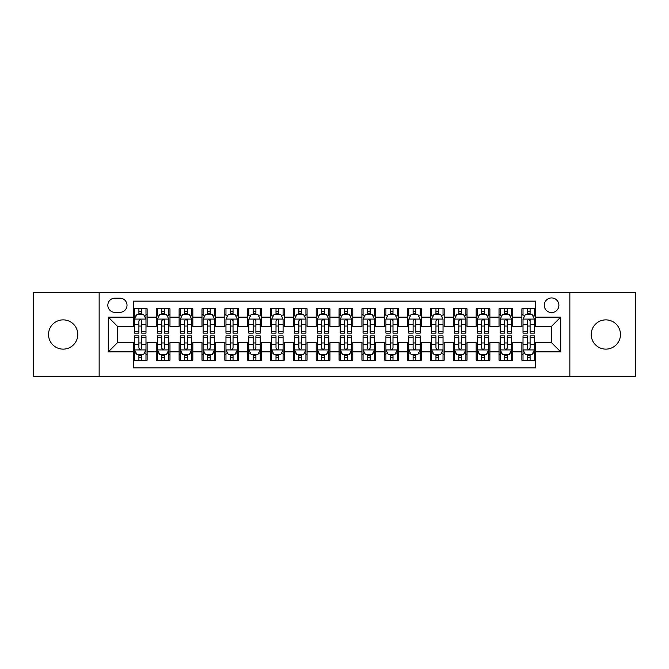 <?xml version="1.0" encoding="UTF-8"?>
<svg xmlns="http://www.w3.org/2000/svg" width="669" height="669" viewBox="0 0 669 669"><rect width="100%" height="100%" fill="white"/><g stroke="black" fill="none" stroke-linecap="round" stroke-linejoin="round"><path stroke-width="1" d="M605.846 319.874A14.626 14.626 0 0 0 591.22 334.5A14.626 14.626 0 0 0 605.846 349.126A14.626 14.626 0 0 0 620.472 334.5A14.626 14.626 0 0 0 605.846 319.874M63.154 319.874A14.626 14.626 0 0 0 48.528 334.5A14.626 14.626 0 0 0 63.154 349.126A14.626 14.626 0 0 0 77.78 334.5A14.626 14.626 0 0 0 63.154 319.874M551.574 297.939A7.309 7.309 0 0 0 544.265 305.248A7.309 7.309 0 0 0 551.574 312.565A7.309 7.309 0 0 0 558.891 305.248A7.309 7.309 0 0 0 551.574 297.939M569.854 376.772L635.55 376.772L635.55 292.228L569.854 292.228L569.854 376.772L99.146 376.772L99.146 292.228L33.45 292.228L33.45 376.772L99.146 376.772M535.585 308.794L521.87 308.794L521.87 317.131L512.73 317.131L512.73 326.271L521.87 326.271L521.87 317.131M512.73 317.131L512.73 308.794L499.024 308.794L499.024 317.131L489.884 317.131L489.884 326.271L499.024 326.271L499.024 317.131M489.884 317.131L489.884 308.794L476.169 308.794L476.169 317.131L467.029 317.131L467.029 326.271L476.169 326.271L476.169 317.131M467.029 317.131L467.029 308.794L453.323 308.794L453.323 317.131L444.183 317.131L444.183 326.271L453.323 326.271L453.323 317.131M444.183 317.131L444.183 308.794L430.468 308.794L430.468 317.131L421.328 317.131L421.328 326.271L430.468 326.271L430.468 317.131M421.328 317.131L421.328 308.794L407.622 308.794L407.622 317.131L398.481 317.131L398.481 326.271L407.622 326.271L407.622 317.131M398.481 317.131L398.481 308.794L384.767 308.794L384.767 317.131L375.627 317.131L375.627 326.271L384.767 326.271L384.767 317.131M375.627 317.131L375.627 308.794L361.921 308.794L361.921 317.131L352.78 317.131L352.78 326.271L361.921 326.271L361.921 317.131M352.78 317.131L352.78 308.794L339.066 308.794L339.066 317.131L329.934 317.131L329.934 326.271L339.066 326.271L339.066 317.131M329.934 317.131L329.934 308.794L316.22 308.794L316.22 317.131L307.079 317.131L307.079 326.271L316.22 326.271L316.22 317.131M307.079 317.131L307.079 308.794L293.373 308.794L293.373 317.131L284.233 317.131L284.233 326.271L293.373 326.271L293.373 317.131M284.233 317.131L284.233 308.794L270.519 308.794L270.519 317.131L261.378 317.131L261.378 326.271L270.519 326.271L270.519 317.131M261.378 317.131L261.378 308.794L247.672 308.794L247.672 317.131L238.532 317.131L238.532 326.271L247.672 326.271L247.672 317.131M238.532 317.131L238.532 308.794L224.817 308.794L224.817 317.131L215.677 317.131L215.677 326.271L224.817 326.271L224.817 317.131M215.677 317.131L215.677 308.794L201.971 308.794L201.971 317.131L192.831 317.131L192.831 326.271L201.971 326.271L201.971 317.131M192.831 317.131L192.831 308.794L179.116 308.794L179.116 317.131L169.976 317.131L169.976 326.271L179.116 326.271L179.116 317.131M169.976 317.131L169.976 308.794L156.27 308.794L156.27 326.271L147.13 326.271L147.13 308.794L133.415 308.794M133.415 360.206L147.13 360.206L147.13 342.729L156.27 342.729L156.27 360.206L169.976 360.206L169.976 342.729L179.116 342.729L179.116 351.869L169.976 351.869M179.116 351.869L179.116 360.206L192.831 360.206L192.831 342.729L201.971 342.729L201.971 351.869L192.831 351.869M201.971 351.869L201.971 360.206L215.677 360.206L215.677 342.729L224.817 342.729L224.817 351.869L215.677 351.869M224.817 351.869L224.817 360.206L238.532 360.206L238.532 342.729L247.672 342.729L247.672 351.869L238.532 351.869M247.672 351.869L247.672 360.206L261.378 360.206L261.378 342.729L270.519 342.729L270.519 351.869L261.378 351.869M270.519 351.869L270.519 360.206L284.233 360.206L284.233 342.729L293.373 342.729L293.373 351.869L284.233 351.869M293.373 351.869L293.373 360.206L307.079 360.206L307.079 342.729L316.22 342.729L316.22 351.869L307.079 351.869M316.22 351.869L316.22 360.206L329.934 360.206L329.934 342.729L339.066 342.729L339.066 351.869L329.934 351.869M339.066 351.869L339.066 360.206L352.78 360.206L352.78 342.729L361.921 342.729L361.921 351.869L352.78 351.869M361.921 351.869L361.921 360.206L375.627 360.206L375.627 342.729L384.767 342.729L384.767 351.869L375.627 351.869M384.767 351.869L384.767 360.206L398.481 360.206L398.481 342.729L407.622 342.729L407.622 351.869L398.481 351.869M407.622 351.869L407.622 360.206L421.328 360.206L421.328 342.729L430.468 342.729L430.468 351.869L421.328 351.869M430.468 351.869L430.468 360.206L444.183 360.206L444.183 342.729L453.323 342.729L453.323 351.869L444.183 351.869M453.323 351.869L453.323 360.206L467.029 360.206L467.029 342.729L476.169 342.729L476.169 351.869L467.029 351.869M476.169 351.869L476.169 360.206L489.884 360.206L489.884 342.729L499.024 342.729L499.024 351.869L489.884 351.869M499.024 351.869L499.024 360.206L512.73 360.206L512.73 342.729L521.87 342.729L521.87 351.869L512.73 351.869M114.909 312.339L119.935 312.339A7.083 7.083 0 0 0 127.018 305.248A7.083 7.083 0 0 0 119.935 298.165L114.909 298.165A7.083 7.083 0 0 0 107.826 305.248A7.083 7.083 0 0 0 114.909 312.339M569.854 292.228L99.146 292.228M535.585 317.131L535.585 301.142L133.415 301.142L133.415 326.271L117.426 326.271L117.426 342.729L133.415 342.729L133.415 367.858L535.585 367.858L535.585 342.729L551.574 342.729L551.574 326.271L535.585 326.271L535.585 317.131L560.714 317.131L560.714 351.869L535.585 351.869M133.415 351.869L108.286 351.869L108.286 317.131L133.415 317.131M521.87 351.869L521.87 360.206L535.585 360.206M133.415 314.505L134.561 314.505M138.901 314.505L141.644 314.505M145.984 314.505L147.13 314.505M133.415 326.046L134.561 326.046M138.901 326.046L141.644 326.046M145.984 326.046L147.13 326.046M133.415 342.954L134.561 342.954M138.901 342.954L141.644 342.954M145.984 342.954L147.13 342.954M133.415 354.495L134.561 354.495M138.901 354.495L141.644 354.495M145.984 354.495L147.13 354.495M156.27 326.046L157.416 326.046M161.756 326.046L164.499 326.046M168.839 326.046L169.976 326.046M156.27 314.505L157.416 314.505M161.756 314.505L164.499 314.505M168.839 314.505L169.976 314.505M156.27 342.954L157.416 342.954M161.756 342.954L164.499 342.954M168.839 342.954L169.976 342.954M156.27 354.495L157.416 354.495M161.756 354.495L164.499 354.495M168.839 354.495L169.976 354.495M179.116 342.954L180.262 342.954M184.602 342.954L187.345 342.954M191.685 342.954L192.831 342.954M179.116 354.495L180.262 354.495M184.602 354.495L187.345 354.495M191.685 354.495L192.831 354.495M179.116 314.505L180.262 314.505M184.602 314.505L187.345 314.505M191.685 314.505L192.831 314.505M179.116 326.046L180.262 326.046M184.602 326.046L187.345 326.046M191.685 326.046L192.831 326.046M201.971 342.954L203.108 342.954M207.457 342.954L210.191 342.954M214.54 342.954L215.677 342.954M201.971 354.495L203.108 354.495M207.457 354.495L210.191 354.495M214.54 354.495L215.677 354.495M201.971 314.505L203.108 314.505M207.457 314.505L210.191 314.505M214.54 314.505L215.677 314.505M201.971 326.046L203.108 326.046M207.457 326.046L210.191 326.046M214.54 326.046L215.677 326.046M224.817 342.954L225.963 342.954M230.303 342.954L233.046 342.954M237.386 342.954L238.532 342.954M224.817 354.495L225.963 354.495M230.303 354.495L233.046 354.495M237.386 354.495L238.532 354.495M224.817 314.505L225.963 314.505M230.303 314.505L233.046 314.505M237.386 314.505L238.532 314.505M224.817 326.046L225.963 326.046M230.303 326.046L233.046 326.046M237.386 326.046L238.532 326.046M247.672 342.954L248.809 342.954M253.15 342.954L255.893 342.954M260.241 342.954L261.378 342.954M247.672 354.495L248.809 354.495M253.15 354.495L255.893 354.495M260.241 354.495L261.378 354.495M247.672 314.505L248.809 314.505M253.15 314.505L255.893 314.505M260.241 314.505L261.378 314.505M247.672 326.046L248.809 326.046M253.15 326.046L255.893 326.046M260.241 326.046L261.378 326.046M270.519 342.954L271.664 342.954M276.004 342.954L278.747 342.954M283.087 342.954L284.233 342.954M270.519 354.495L271.664 354.495M276.004 354.495L278.747 354.495M283.087 354.495L284.233 354.495M270.519 314.505L271.664 314.505M276.004 314.505L278.747 314.505M283.087 314.505L284.233 314.505M270.519 326.046L271.664 326.046M276.004 326.046L278.747 326.046M283.087 326.046L284.233 326.046M293.373 342.954L294.511 342.954M298.851 342.954L301.594 342.954M305.934 342.954L307.079 342.954M293.373 354.495L294.511 354.495M298.851 354.495L301.594 354.495M305.934 354.495L307.079 354.495M293.373 314.505L294.511 314.505M298.851 314.505L301.594 314.505M305.934 314.505L307.079 314.505M293.373 326.046L294.511 326.046M298.851 326.046L301.594 326.046M305.934 326.046L307.079 326.046M316.22 342.954L317.365 342.954M321.705 342.954L324.448 342.954M328.788 342.954L329.934 342.954M316.22 354.495L317.365 354.495M321.705 354.495L324.448 354.495M328.788 354.495L329.934 354.495M316.22 314.505L317.365 314.505M321.705 314.505L324.448 314.505M328.788 314.505L329.934 314.505M316.22 326.046L317.365 326.046M321.705 326.046L324.448 326.046M328.788 326.046L329.934 326.046M339.066 342.954L340.212 342.954M344.552 342.954L347.295 342.954M351.635 342.954L352.78 342.954M339.066 354.495L340.212 354.495M344.552 354.495L347.295 354.495M351.635 354.495L352.78 354.495M339.066 314.505L340.212 314.505M344.552 314.505L347.295 314.505M351.635 314.505L352.78 314.505M339.066 326.046L340.212 326.046M344.552 326.046L347.295 326.046M351.635 326.046L352.78 326.046M361.921 342.954L363.066 342.954M367.406 342.954L370.149 342.954M374.489 342.954L375.627 342.954M361.921 354.495L363.066 354.495M367.406 354.495L370.149 354.495M374.489 354.495L375.627 354.495M361.921 314.505L363.066 314.505M367.406 314.505L370.149 314.505M374.489 314.505L375.627 314.505M361.921 326.046L363.066 326.046M367.406 326.046L370.149 326.046M374.489 326.046L375.627 326.046M384.767 342.954L385.913 342.954M390.253 342.954L392.996 342.954M397.336 342.954L398.481 342.954M384.767 354.495L385.913 354.495M390.253 354.495L392.996 354.495M397.336 354.495L398.481 354.495M384.767 314.505L385.913 314.505M390.253 314.505L392.996 314.505M397.336 314.505L398.481 314.505M384.767 326.046L385.913 326.046M390.253 326.046L392.996 326.046M397.336 326.046L398.481 326.046M407.622 342.954L408.759 342.954M413.108 342.954L415.85 342.954M420.191 342.954L421.328 342.954M407.622 354.495L408.759 354.495M413.108 354.495L415.85 354.495M420.191 354.495L421.328 354.495M407.622 314.505L408.759 314.505M413.108 314.505L415.85 314.505M420.191 314.505L421.328 314.505M407.622 326.046L408.759 326.046M413.108 326.046L415.85 326.046M420.191 326.046L421.328 326.046M430.468 342.954L431.614 342.954M435.954 342.954L438.697 342.954M443.037 342.954L444.183 342.954M430.468 354.495L431.614 354.495M435.954 354.495L438.697 354.495M443.037 354.495L444.183 354.495M430.468 314.505L431.614 314.505M435.954 314.505L438.697 314.505M443.037 314.505L444.183 314.505M430.468 326.046L431.614 326.046M435.954 326.046L438.697 326.046M443.037 326.046L444.183 326.046M453.323 342.954L454.46 342.954M458.809 342.954L461.543 342.954M465.892 342.954L467.029 342.954M453.323 354.495L454.46 354.495M458.809 354.495L461.543 354.495M465.892 354.495L467.029 354.495M453.323 314.505L454.46 314.505M458.809 314.505L461.543 314.505M465.892 314.505L467.029 314.505M453.323 326.046L454.46 326.046M458.809 326.046L461.543 326.046M465.892 326.046L467.029 326.046M476.169 342.954L477.315 342.954M481.655 342.954L484.398 342.954M488.738 342.954L489.884 342.954M476.169 354.495L477.315 354.495M481.655 354.495L484.398 354.495M488.738 354.495L489.884 354.495M476.169 314.505L477.315 314.505M481.655 314.505L484.398 314.505M488.738 314.505L489.884 314.505M476.169 326.046L477.315 326.046M481.655 326.046L484.398 326.046M488.738 326.046L489.884 326.046M499.024 342.954L500.161 342.954M504.501 342.954L507.244 342.954M511.584 342.954L512.73 342.954M499.024 354.495L500.161 354.495M504.501 354.495L507.244 354.495M511.584 354.495L512.73 354.495M499.024 314.505L500.161 314.505M504.501 314.505L507.244 314.505M511.584 314.505L512.73 314.505M499.024 326.046L500.161 326.046M504.501 326.046L507.244 326.046M511.584 326.046L512.73 326.046M521.87 342.954L523.016 342.954M527.356 342.954L530.099 342.954M534.439 342.954L535.585 342.954M521.87 354.495L523.016 354.495M527.356 354.495L530.099 354.495M534.439 354.495L535.585 354.495M521.87 314.505L523.016 314.505M527.356 314.505L530.099 314.505M534.439 314.505L535.585 314.505M521.87 326.046L523.016 326.046M527.356 326.046L530.099 326.046M534.439 326.046L535.585 326.046M117.426 326.271L108.286 317.131M117.426 342.729L108.286 351.869M560.714 317.131L551.574 326.271M560.714 351.869L551.574 342.729M141.644 311.762L138.901 311.762M145.984 331.264L141.644 331.264L141.644 333.129L145.984 333.129L145.984 319.188L143.701 314.622L136.844 314.622L134.561 319.188L134.561 333.129L138.901 333.129L138.901 331.264L134.561 331.264M134.561 319.188L134.561 308.794M145.984 319.188L145.984 308.794M138.901 314.622L138.901 308.794M141.644 308.794L141.644 314.622M141.644 331.264L141.644 320.903C140.733 319.146 139.821 319.146 138.901 320.903L138.901 331.264M138.901 357.238L141.644 357.238M134.561 337.736L138.901 337.736L138.901 335.871L134.561 335.871L134.561 349.812L136.844 354.378L143.701 354.378L145.984 349.812L145.984 335.871L141.644 335.871L141.644 337.736L145.984 337.736M145.984 349.812L145.984 360.206M134.561 349.812L134.561 360.206M141.644 354.378L141.644 360.206M138.901 360.206L138.901 354.378M138.901 337.736L138.901 348.097C139.813 349.854 140.733 349.854 141.644 348.097L141.644 337.736M164.499 308.794L164.499 314.622L164.499 311.762L161.756 311.762M168.839 330.16L168.839 331.264L164.499 331.264L164.499 333.129L168.839 333.129L168.839 319.188L166.556 314.622L159.699 314.622L157.416 319.188L157.416 333.129L161.756 333.129L161.756 324.49L161.756 331.264L157.416 331.264M159.071 315.877L157.416 315.877L157.416 308.794M157.416 315.927L157.416 311.762M168.839 315.927L168.839 311.762M167.183 315.877L168.839 315.877L168.839 308.794M161.756 314.622L161.756 308.794M164.499 331.264L164.499 319.08M168.839 324.49L164.499 324.49L164.499 320.903C163.579 319.146 162.667 319.146 161.756 320.903L161.756 324.49L157.416 324.49M187.345 308.794L187.345 314.622L187.345 311.762L184.602 311.762M191.685 330.16L191.685 331.264L187.345 331.264L187.345 333.129L191.685 333.129L191.685 319.188L189.402 314.622L182.545 314.622L180.262 319.188L180.262 333.129L184.602 333.129L184.602 324.49L184.602 331.264L180.262 331.264M181.918 315.877L180.262 315.877L180.262 308.794M180.262 315.927L180.262 311.762M191.685 315.927L191.685 311.762M190.029 315.877L191.685 315.877L191.685 308.794M184.602 314.622L184.602 308.794M187.345 331.264L187.345 319.08M191.685 324.49L187.345 324.49L187.345 320.903C186.434 319.146 185.522 319.146 184.602 320.903L184.602 324.49L180.262 324.49M210.191 308.794L210.191 314.622L210.191 311.762L207.457 311.762M214.54 330.16L214.54 331.264L210.191 331.264L210.191 333.129L214.54 333.129L214.54 319.188L212.249 314.622L205.4 314.622L203.108 319.188L203.108 333.129L207.457 333.129L207.457 324.49L207.457 331.264L203.108 331.264M204.764 315.877L203.108 315.877L203.108 308.794M203.108 315.927L203.108 311.762M214.54 315.927L214.54 311.762M212.884 315.877L214.54 315.877L214.54 308.794M207.457 314.622L207.457 308.794M210.191 331.264L210.191 319.08M214.54 324.49L210.191 324.49L210.191 320.903C209.28 319.146 208.368 319.146 207.457 320.903L207.457 324.49L203.108 324.49M233.046 308.794L233.046 314.622L233.046 311.762L230.303 311.762M237.386 330.16L237.386 331.264L233.046 331.264L233.046 333.129L237.386 333.129L237.386 319.188L235.103 314.622L228.246 314.622L225.963 319.188L225.963 333.129L230.303 333.129L230.303 324.49L230.303 331.264L225.963 331.264M227.619 315.877L225.963 315.877L225.963 308.794M225.963 315.927L225.963 311.762M237.386 315.927L237.386 311.762M235.731 315.877L237.386 315.877L237.386 308.794M230.303 314.622L230.303 308.794M233.046 331.264L233.046 319.08M237.386 324.49L233.046 324.49L233.046 320.903C232.135 319.146 231.215 319.146 230.303 320.903L230.303 324.49L225.963 324.49M161.756 357.238L164.499 357.238M157.416 337.736L161.756 337.736L161.756 335.871L157.416 335.871L157.416 349.812L159.699 354.378L166.556 354.378L168.839 349.812L168.839 335.871L164.499 335.871L164.499 337.736L168.839 337.736M168.839 349.812L168.839 360.206M157.416 349.812L157.416 360.206M164.499 354.378L164.499 360.206M161.756 360.206L161.756 354.378M161.756 337.736L161.756 348.097C162.667 349.854 163.579 349.854 164.499 348.097L164.499 337.736M184.602 357.238L187.345 357.238M180.262 337.736L184.602 337.736L184.602 335.871L180.262 335.871L180.262 349.812L182.545 354.378L189.402 354.378L191.685 349.812L191.685 335.871L187.345 335.871L187.345 337.736L191.685 337.736M191.685 349.812L191.685 360.206M180.262 349.812L180.262 360.206M187.345 354.378L187.345 360.206M184.602 360.206L184.602 354.378M184.602 337.736L184.602 348.097C185.514 349.854 186.434 349.854 187.345 348.097L187.345 337.736M207.457 357.238L210.191 357.238M203.108 337.736L207.457 337.736L207.457 335.871L203.108 335.871L203.108 349.812L205.4 354.378L212.249 354.378L214.54 349.812L214.54 335.871L210.191 335.871L210.191 337.736L214.54 337.736M214.54 349.812L214.54 360.206M203.108 349.812L203.108 360.206M210.191 354.378L210.191 360.206M207.457 360.206L207.457 354.378M207.457 337.736L207.457 348.097C208.368 349.854 209.28 349.854 210.191 348.097L210.191 337.736M230.303 357.238L233.046 357.238M225.963 337.736L230.303 337.736L230.303 335.871L225.963 335.871L225.963 349.812L228.246 354.378L235.103 354.378L237.386 349.812L237.386 335.871L233.046 335.871L233.046 337.736L237.386 337.736M237.386 349.812L237.386 360.206M225.963 349.812L225.963 360.206M233.046 354.378L233.046 360.206M230.303 360.206L230.303 354.378M230.303 337.736L230.303 348.097C231.215 349.854 232.126 349.854 233.046 348.097L233.046 337.736M255.893 308.794L255.893 314.622L255.893 311.762L253.15 311.762M260.241 330.16L260.241 331.264L255.893 331.264L255.893 333.129L260.241 333.129L260.241 319.188L257.95 314.622L251.101 314.622L248.809 319.188L248.809 333.129L253.15 333.129L253.15 324.49L253.15 331.264L248.809 331.264M250.465 315.877L248.809 315.877L248.809 308.794M248.809 315.927L248.809 311.762M260.241 315.927L260.241 311.762M258.577 315.877L260.241 315.877L260.241 308.794M253.15 314.622L253.15 308.794M255.893 331.264L255.893 319.08M260.241 324.49L255.893 324.49L255.893 320.903C254.981 319.146 254.069 319.146 253.15 320.903L253.15 324.49L248.809 324.49M253.15 357.238L255.893 357.238M248.809 337.736L253.15 337.736L253.15 335.871L248.809 335.871L248.809 349.812L251.101 354.378L257.95 354.378L260.241 349.812L260.241 335.871L255.893 335.871L255.893 337.736L260.241 337.736M260.241 349.812L260.241 360.206M248.809 349.812L248.809 360.206M255.893 354.378L255.893 360.206M253.15 360.206L253.15 354.378M253.15 337.736L253.15 348.097C254.069 349.854 254.981 349.854 255.893 348.097L255.893 337.736M278.747 308.794L278.747 314.622L278.747 311.762L276.004 311.762M283.087 330.16L283.087 331.264L278.747 331.264L278.747 333.129L283.087 333.129L283.087 319.188L280.804 314.622L273.947 314.622L271.664 319.188L271.664 333.129L276.004 333.129L276.004 324.49L276.004 331.264L271.664 331.264M273.32 315.877L271.664 315.877L271.664 308.794M271.664 315.927L271.664 311.762M283.087 315.927L283.087 311.762M281.432 315.877L283.087 315.877L283.087 308.794M276.004 314.622L276.004 308.794M278.747 331.264L278.747 319.08M283.087 324.49L278.747 324.49L278.747 320.903C277.836 319.146 276.916 319.146 276.004 320.903L276.004 324.49L271.664 324.49M276.004 357.238L278.747 357.238M271.664 337.736L276.004 337.736L276.004 335.871L271.664 335.871L271.664 349.812L273.947 354.378L280.804 354.378L283.087 349.812L283.087 335.871L278.747 335.871L278.747 337.736L283.087 337.736M283.087 349.812L283.087 360.206M271.664 349.812L271.664 360.206M278.747 354.378L278.747 360.206M276.004 360.206L276.004 354.378M276.004 337.736L276.004 348.097C276.916 349.854 277.827 349.854 278.747 348.097L278.747 337.736M301.594 308.794L301.594 314.622L301.594 311.762L298.851 311.762M305.934 330.16L305.934 331.264L301.594 331.264L301.594 333.129L305.934 333.129L305.934 319.188L303.651 314.622L296.793 314.622L294.511 319.188L294.511 333.129L298.851 333.129L298.851 324.49L298.851 331.264L294.511 331.264M296.166 315.877L294.511 315.877L294.511 308.794M294.511 315.927L294.511 311.762M305.934 315.927L305.934 311.762M304.278 315.877L305.934 315.877L305.934 308.794M298.851 314.622L298.851 308.794M301.594 331.264L301.594 319.08M305.934 324.49L301.594 324.49L301.594 320.903C300.682 319.146 299.771 319.146 298.851 320.903L298.851 324.49L294.511 324.49M298.851 357.238L301.594 357.238M294.511 337.736L298.851 337.736L298.851 335.871L294.511 335.871L294.511 349.812L296.793 354.378L303.651 354.378L305.934 349.812L305.934 335.871L301.594 335.871L301.594 337.736L305.934 337.736M305.934 349.812L305.934 360.206M294.511 349.812L294.511 360.206M301.594 354.378L301.594 360.206M298.851 360.206L298.851 354.378M298.851 337.736L298.851 348.097C299.771 349.854 300.682 349.854 301.594 348.097L301.594 337.736M324.448 308.794L324.448 314.622L324.448 311.762L321.705 311.762M328.788 330.16L328.788 331.264L324.448 331.264L324.448 333.129L328.788 333.129L328.788 319.188L326.505 314.622L319.648 314.622L317.365 319.188L317.365 333.129L321.705 333.129L321.705 324.49L321.705 331.264L317.365 331.264M319.021 315.877L317.365 315.877L317.365 308.794M317.365 315.927L317.365 311.762M328.788 315.927L328.788 311.762M327.133 315.877L328.788 315.877L328.788 308.794M321.705 314.622L321.705 308.794M324.448 331.264L324.448 319.08M328.788 324.49L324.448 324.49L324.448 320.903C323.537 319.146 322.617 319.146 321.705 320.903L321.705 324.49L317.365 324.49M321.705 357.238L324.448 357.238M317.365 337.736L321.705 337.736L321.705 335.871L317.365 335.871L317.365 349.812L319.648 354.378L326.505 354.378L328.788 349.812L328.788 335.871L324.448 335.871L324.448 337.736L328.788 337.736M328.788 349.812L328.788 360.206M317.365 349.812L317.365 360.206M324.448 354.378L324.448 360.206M321.705 360.206L321.705 354.378M321.705 337.736L321.705 348.097C322.617 349.854 323.528 349.854 324.448 348.097L324.448 337.736M347.295 308.794L347.295 314.622L347.295 311.762L344.552 311.762M351.635 330.16L351.635 331.264L347.295 331.264L347.295 333.129L351.635 333.129L351.635 319.188L349.352 314.622L342.495 314.622L340.212 319.188L340.212 333.129L344.552 333.129L344.552 324.49L344.552 331.264L340.212 331.264M341.867 315.877L340.212 315.877L340.212 308.794M340.212 315.927L340.212 311.762M351.635 315.927L351.635 311.762M349.979 315.877L351.635 315.877L351.635 308.794M344.552 314.622L344.552 308.794M347.295 331.264L347.295 319.08M351.635 324.49L347.295 324.49L347.295 320.903C346.383 319.146 345.472 319.146 344.552 320.903L344.552 324.49L340.212 324.49M344.552 357.238L347.295 357.238M340.212 337.736L344.552 337.736L344.552 335.871L340.212 335.871L340.212 349.812L342.495 354.378L349.352 354.378L351.635 349.812L351.635 335.871L347.295 335.871L347.295 337.736L351.635 337.736M351.635 349.812L351.635 360.206M340.212 349.812L340.212 360.206M347.295 354.378L347.295 360.206M344.552 360.206L344.552 354.378M344.552 337.736L344.552 348.097C345.463 349.854 346.383 349.854 347.295 348.097L347.295 337.736M370.149 308.794L370.149 314.622L370.149 311.762L367.406 311.762M374.489 330.16L374.489 331.264L370.149 331.264L370.149 333.129L374.489 333.129L374.489 319.188L372.207 314.622L365.349 314.622L363.066 319.188L363.066 333.129L367.406 333.129L367.406 324.49L367.406 331.264L363.066 331.264M364.722 315.877L363.066 315.877L363.066 308.794M363.066 315.927L363.066 311.762M374.489 315.927L374.489 311.762M372.834 315.877L374.489 315.877L374.489 308.794M367.406 314.622L367.406 308.794M370.149 331.264L370.149 319.08M374.489 324.49L370.149 324.49L370.149 320.903C369.229 319.146 368.318 319.146 367.406 320.903L367.406 324.49L363.066 324.49M367.406 357.238L370.149 357.238M363.066 337.736L367.406 337.736L367.406 335.871L363.066 335.871L363.066 349.812L365.349 354.378L372.207 354.378L374.489 349.812L374.489 335.871L370.149 335.871L370.149 337.736L374.489 337.736M374.489 349.812L374.489 360.206M363.066 349.812L363.066 360.206M370.149 354.378L370.149 360.206M367.406 360.206L367.406 354.378M367.406 337.736L367.406 348.097C368.318 349.854 369.229 349.854 370.149 348.097L370.149 337.736M392.996 308.794L392.996 314.622L392.996 311.762L390.253 311.762M397.336 330.16L397.336 331.264L392.996 331.264L392.996 333.129L397.336 333.129L397.336 319.188L395.053 314.622L388.196 314.622L385.913 319.188L385.913 333.129L390.253 333.129L390.253 324.49L390.253 331.264L385.913 331.264M387.568 315.877L385.913 315.877L385.913 308.794M385.913 315.927L385.913 311.762M397.336 315.927L397.336 311.762M395.68 315.877L397.336 315.877L397.336 308.794M390.253 314.622L390.253 308.794M392.996 331.264L392.996 319.08M397.336 324.49L392.996 324.49L392.996 320.903C392.084 319.146 391.173 319.146 390.253 320.903L390.253 324.49L385.913 324.49M390.253 357.238L392.996 357.238M385.913 337.736L390.253 337.736L390.253 335.871L385.913 335.871L385.913 349.812L388.196 354.378L395.053 354.378L397.336 349.812L397.336 335.871L392.996 335.871L392.996 337.736L397.336 337.736M397.336 349.812L397.336 360.206M385.913 349.812L385.913 360.206M392.996 354.378L392.996 360.206M390.253 360.206L390.253 354.378M390.253 337.736L390.253 348.097C391.164 349.854 392.084 349.854 392.996 348.097L392.996 337.736M415.85 308.794L415.85 314.622L415.85 311.762L413.108 311.762M420.191 330.16L420.191 331.264L415.85 331.264L415.85 333.129L420.191 333.129L420.191 319.188L417.899 314.622L411.05 314.622L408.759 319.188L408.759 333.129L413.108 333.129L413.108 324.49L413.108 331.264L408.759 331.264M410.423 315.877L408.759 315.877L408.759 308.794M408.759 315.927L408.759 311.762M420.191 315.927L420.191 311.762M418.535 315.877L420.191 315.877L420.191 308.794M413.108 314.622L413.108 308.794M415.85 331.264L415.85 319.08M420.191 324.49L415.85 324.49L415.85 320.903C414.931 319.146 414.019 319.146 413.108 320.903L413.108 324.49L408.759 324.49M413.108 357.238L415.85 357.238M408.759 337.736L413.108 337.736L413.108 335.871L408.759 335.871L408.759 349.812L411.05 354.378L417.899 354.378L420.191 349.812L420.191 335.871L415.85 335.871L415.85 337.736L420.191 337.736M420.191 349.812L420.191 360.206M408.759 349.812L408.759 360.206M415.85 354.378L415.85 360.206M413.108 360.206L413.108 354.378M413.108 337.736L413.108 348.097C414.019 349.854 414.931 349.854 415.85 348.097L415.85 337.736M435.954 357.238L438.697 357.238M431.614 337.736L435.954 337.736L435.954 335.871L431.614 335.871L431.614 349.812L433.897 354.378L440.754 354.378L443.037 349.812L443.037 335.871L438.697 335.871L438.697 337.736L443.037 337.736M443.037 349.812L443.037 360.206M431.614 349.812L431.614 360.206M438.697 354.378L438.697 360.206M435.954 360.206L435.954 354.378M435.954 337.736L435.954 348.097C436.865 349.854 437.785 349.854 438.697 348.097L438.697 337.736M458.809 357.238L461.543 357.238M454.46 337.736L458.809 337.736L458.809 335.871L454.46 335.871L454.46 349.812L456.751 354.378L463.6 354.378L465.892 349.812L465.892 335.871L461.543 335.871L461.543 337.736L465.892 337.736M465.892 349.812L465.892 360.206M454.46 349.812L454.46 360.206M461.543 354.378L461.543 360.206M458.809 360.206L458.809 354.378M458.809 337.736L458.809 348.097C459.72 349.854 460.632 349.854 461.543 348.097L461.543 337.736M438.697 308.794L438.697 314.622L438.697 311.762L435.954 311.762M443.037 330.16L443.037 331.264L438.697 331.264L438.697 333.129L443.037 333.129L443.037 319.188L440.754 314.622L433.897 314.622L431.614 319.188L431.614 333.129L435.954 333.129L435.954 324.49L435.954 331.264L431.614 331.264M433.269 315.877L431.614 315.877L431.614 308.794M431.614 315.927L431.614 311.762M443.037 315.927L443.037 311.762M441.381 315.877L443.037 315.877L443.037 308.794M435.954 314.622L435.954 308.794M438.697 331.264L438.697 319.08M443.037 324.49L438.697 324.49L438.697 320.903C437.785 319.146 436.874 319.146 435.954 320.903L435.954 324.49L431.614 324.49M461.543 308.794L461.543 314.622L461.543 311.762L458.809 311.762M465.892 330.16L465.892 331.264L461.543 331.264L461.543 333.129L465.892 333.129L465.892 319.188L463.6 314.622L456.751 314.622L454.46 319.188L454.46 333.129L458.809 333.129L458.809 324.49L458.809 331.264L454.46 331.264M456.116 315.877L454.46 315.877L454.46 308.794M454.46 315.927L454.46 311.762M465.892 315.927L465.892 311.762M464.236 315.877L465.892 315.877L465.892 308.794M458.809 314.622L458.809 308.794M461.543 331.264L461.543 319.08M465.892 324.49L461.543 324.49L461.543 320.903C460.632 319.146 459.72 319.146 458.809 320.903L458.809 324.49L454.46 324.49M484.398 308.794L484.398 314.622L484.398 311.762L481.655 311.762M488.738 330.16L488.738 331.264L484.398 331.264L484.398 333.129L488.738 333.129L488.738 319.188L486.455 314.622L479.598 314.622L477.315 319.188L477.315 333.129L481.655 333.129L481.655 324.49L481.655 331.264L477.315 331.264M478.971 315.877L477.315 315.877L477.315 308.794M477.315 315.927L477.315 311.762M488.738 315.927L488.738 311.762M487.082 315.877L488.738 315.877L488.738 308.794M481.655 314.622L481.655 308.794M484.398 331.264L484.398 319.08M488.738 324.49L484.398 324.49L484.398 320.903C483.486 319.146 482.566 319.146 481.655 320.903L481.655 324.49L477.315 324.49M481.655 357.238L484.398 357.238M477.315 337.736L481.655 337.736L481.655 335.871L477.315 335.871L477.315 349.812L479.598 354.378L486.455 354.378L488.738 349.812L488.738 335.871L484.398 335.871L484.398 337.736L488.738 337.736M488.738 349.812L488.738 360.206M477.315 349.812L477.315 360.206M484.398 354.378L484.398 360.206M481.655 360.206L481.655 354.378M481.655 337.736L481.655 348.097C482.566 349.854 483.478 349.854 484.398 348.097L484.398 337.736M507.244 308.794L507.244 314.622L507.244 311.762L504.501 311.762M511.584 330.16L511.584 331.264L507.244 331.264L507.244 333.129L511.584 333.129L511.584 319.188L509.301 314.622L502.444 314.622L500.161 319.188L500.161 333.129L504.501 333.129L504.501 324.49L504.501 331.264L500.161 331.264M501.817 315.877L500.161 315.877L500.161 308.794M500.161 315.927L500.161 311.762M511.584 315.927L511.584 311.762M509.929 315.877L511.584 315.877L511.584 308.794M504.501 314.622L504.501 308.794M507.244 331.264L507.244 319.08M511.584 324.49L507.244 324.49L507.244 320.903C506.333 319.146 505.421 319.146 504.501 320.903L504.501 324.49L500.161 324.49M504.501 357.238L507.244 357.238M500.161 337.736L504.501 337.736L504.501 335.871L500.161 335.871L500.161 349.812L502.444 354.378L509.301 354.378L511.584 349.812L511.584 335.871L507.244 335.871L507.244 337.736L511.584 337.736M511.584 349.812L511.584 360.206M500.161 349.812L500.161 360.206M507.244 354.378L507.244 360.206M504.501 360.206L504.501 354.378M504.501 337.736L504.501 348.097C505.421 349.854 506.333 349.854 507.244 348.097L507.244 337.736M530.099 308.794L530.099 314.622L530.099 311.762L527.356 311.762M534.439 330.16L534.439 331.264L530.099 331.264L530.099 333.129L534.439 333.129L534.439 319.188L532.156 314.622L525.299 314.622L523.016 319.188L523.016 333.129L527.356 333.129L527.356 324.49L527.356 331.264L523.016 331.264M524.672 315.877L523.016 315.877L523.016 308.794M523.016 315.927L523.016 311.762M534.439 315.927L534.439 311.762M532.783 315.877L534.439 315.877L534.439 308.794M527.356 314.622L527.356 308.794M530.099 331.264L530.099 319.08M534.439 324.49L530.099 324.49L530.099 320.903C529.187 319.146 528.267 319.146 527.356 320.903L527.356 324.49L523.016 324.49M527.356 357.238L530.099 357.238M523.016 337.736L527.356 337.736L527.356 335.871L523.016 335.871L523.016 349.812L525.299 354.378L532.156 354.378L534.439 349.812L534.439 335.871L530.099 335.871L530.099 337.736L534.439 337.736M534.439 349.812L534.439 360.206M523.016 349.812L523.016 360.206M530.099 354.378L530.099 360.206M527.356 360.206L527.356 354.378M527.356 337.736L527.356 348.097C528.267 349.854 529.179 349.854 530.099 348.097L530.099 337.736M156.27 351.869L147.13 351.869M156.27 317.131L147.13 317.131M145.926 319.08L134.62 319.08M134.561 315.877L136.217 315.877M144.328 315.877L145.984 315.877M138.901 324.49L134.561 324.49M145.984 324.49L141.644 324.49M141.644 313.217L138.901 313.217M134.62 349.92L145.926 349.92M145.984 353.123L144.328 353.123M136.217 353.123L134.561 353.123M141.644 344.51L145.984 344.51M134.561 344.51L138.901 344.51M138.901 355.783L141.644 355.783M168.78 319.08L157.466 319.08M164.499 313.217L161.756 313.217M191.627 319.08L180.321 319.08M187.345 313.217L184.602 313.217M214.481 319.08L203.167 319.08M210.191 313.217L207.457 313.217M237.328 319.08L226.022 319.08M233.046 313.217L230.303 313.217M157.466 349.92L168.78 349.92M168.839 353.123L167.183 353.123M159.071 353.123L157.416 353.123M164.499 344.51L168.839 344.51M157.416 344.51L161.756 344.51M161.756 355.783L164.499 355.783M180.321 349.92L191.627 349.92M191.685 353.123L190.029 353.123M181.918 353.123L180.262 353.123M187.345 344.51L191.685 344.51M180.262 344.51L184.602 344.51M184.602 355.783L187.345 355.783M203.167 349.92L214.481 349.92M214.54 353.123L212.884 353.123M204.764 353.123L203.108 353.123M210.191 344.51L214.54 344.51M203.108 344.51L207.457 344.51M207.457 355.783L210.191 355.783M226.022 349.92L237.328 349.92M237.386 353.123L235.731 353.123M227.619 353.123L225.963 353.123M233.046 344.51L237.386 344.51M225.963 344.51L230.303 344.51M230.303 355.783L233.046 355.783M260.182 319.08L248.868 319.08M255.893 313.217L253.15 313.217M248.868 349.92L260.182 349.92M260.241 353.123L258.577 353.123M250.465 353.123L248.809 353.123M255.893 344.51L260.241 344.51M248.809 344.51L253.15 344.51M253.15 355.783L255.893 355.783M283.029 319.08L271.723 319.08M278.747 313.217L276.004 313.217M271.723 349.92L283.029 349.92M283.087 353.123L281.432 353.123M273.32 353.123L271.664 353.123M278.747 344.51L283.087 344.51M271.664 344.51L276.004 344.51M276.004 355.783L278.747 355.783M305.884 319.08L294.569 319.08M301.594 313.217L298.851 313.217M294.569 349.92L305.884 349.92M305.934 353.123L304.278 353.123M296.166 353.123L294.511 353.123M301.594 344.51L305.934 344.51M294.511 344.51L298.851 344.51M298.851 355.783L301.594 355.783M328.73 319.08L317.415 319.08M324.448 313.217L321.705 313.217M317.415 349.92L328.73 349.92M328.788 353.123L327.133 353.123M319.021 353.123L317.365 353.123M324.448 344.51L328.788 344.51M317.365 344.51L321.705 344.51M321.705 355.783L324.448 355.783M351.585 319.08L340.27 319.08M347.295 313.217L344.552 313.217M340.27 349.92L351.585 349.92M351.635 353.123L349.979 353.123M341.867 353.123L340.212 353.123M347.295 344.51L351.635 344.51M340.212 344.51L344.552 344.51M344.552 355.783L347.295 355.783M374.431 319.08L363.116 319.08M370.149 313.217L367.406 313.217M363.116 349.92L374.431 349.92M374.489 353.123L372.834 353.123M364.722 353.123L363.066 353.123M370.149 344.51L374.489 344.51M363.066 344.51L367.406 344.51M367.406 355.783L370.149 355.783M397.277 319.08L385.971 319.08M392.996 313.217L390.253 313.217M385.971 349.92L397.277 349.92M397.336 353.123L395.68 353.123M387.568 353.123L385.913 353.123M392.996 344.51L397.336 344.51M385.913 344.51L390.253 344.51M390.253 355.783L392.996 355.783M420.132 319.08L408.818 319.08M415.85 313.217L413.108 313.217M408.818 349.92L420.132 349.92M420.191 353.123L418.535 353.123M410.423 353.123L408.759 353.123M415.85 344.51L420.191 344.51M408.759 344.51L413.108 344.51M413.108 355.783L415.85 355.783M431.672 349.92L442.978 349.92M443.037 353.123L441.381 353.123M433.269 353.123L431.614 353.123M438.697 344.51L443.037 344.51M431.614 344.51L435.954 344.51M435.954 355.783L438.697 355.783M454.519 349.92L465.833 349.92M465.892 353.123L464.236 353.123M456.116 353.123L454.46 353.123M461.543 344.51L465.892 344.51M454.46 344.51L458.809 344.51M458.809 355.783L461.543 355.783M442.978 319.08L431.672 319.08M438.697 313.217L435.954 313.217M465.833 319.08L454.519 319.08M461.543 313.217L458.809 313.217M488.679 319.08L477.373 319.08M484.398 313.217L481.655 313.217M477.373 349.92L488.679 349.92M488.738 353.123L487.082 353.123M478.971 353.123L477.315 353.123M484.398 344.51L488.738 344.51M477.315 344.51L481.655 344.51M481.655 355.783L484.398 355.783M511.534 319.08L500.22 319.08M507.244 313.217L504.501 313.217M500.22 349.92L511.534 349.92M511.584 353.123L509.929 353.123M501.817 353.123L500.161 353.123M507.244 344.51L511.584 344.51M500.161 344.51L504.501 344.51M504.501 355.783L507.244 355.783M534.38 319.08L523.074 319.08M530.099 313.217L527.356 313.217M523.074 349.92L534.38 349.92M534.439 353.123L532.783 353.123M524.672 353.123L523.016 353.123M530.099 344.51L534.439 344.51M523.016 344.51L527.356 344.51M527.356 355.783L530.099 355.783"/></g></svg>
